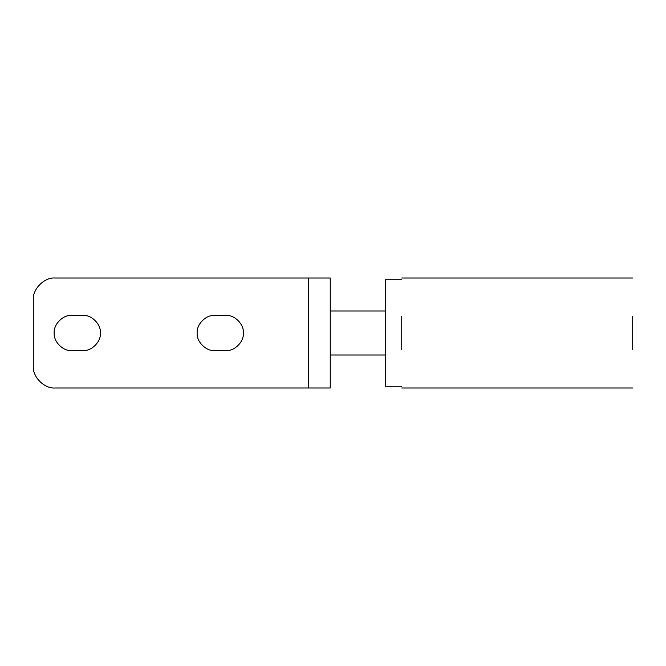 <?xml version="1.0" encoding="UTF-8"?>
<svg xmlns="http://www.w3.org/2000/svg" width="666" height="666" viewBox="0 0 666 666"><rect width="100%" height="100%" fill="white"/><g stroke="black" fill="none" stroke-linecap="round" stroke-linejoin="round"><path stroke-width="1" d="M401.74 386.255L385.239 386.255L385.239 279.745L401.74 279.745M385.239 333L385.239 386.255L385.239 333M401.74 316.5L401.74 349.5M632.7 316.5L632.7 349.5M33.3 365.992C32.318 376.881 44.414 388.977 55.295 387.995C44.414 388.977 32.318 376.881 33.3 365.992L33.3 300.008C32.318 289.119 44.414 277.023 55.295 278.005C44.414 277.023 32.318 289.119 33.3 300.008M82.792 315.401C91.5 314.618 101.174 324.292 100.391 333C101.174 341.708 91.5 351.382 82.792 350.599C91.5 351.382 101.174 341.708 100.391 333C101.174 324.292 91.5 314.618 82.792 315.401L71.795 315.401C63.087 314.618 53.413 324.292 54.196 333C53.413 341.708 63.087 351.382 71.795 350.599L82.792 350.599M71.795 350.599C63.087 351.382 53.413 341.708 54.196 333C53.413 324.292 63.087 314.618 71.795 315.401M225.766 315.401C234.474 314.618 244.156 324.292 243.365 333C244.156 341.708 234.474 351.382 225.766 350.599C234.474 351.382 244.156 341.708 243.365 333C244.156 324.292 234.474 314.618 225.766 315.401L214.768 315.401C206.06 314.618 196.387 324.292 197.169 333C196.387 341.708 206.06 351.382 214.768 350.599L225.766 350.599M214.768 350.599C206.06 351.382 196.387 341.708 197.169 333C196.387 324.292 206.06 314.618 214.768 315.401M308.258 278.005L330.253 278.005L330.253 387.995L308.258 387.995L308.258 278.005L55.295 278.005M55.295 387.995L308.258 387.995M385.239 354.995L330.253 354.995M330.253 311.005L385.239 311.005M401.74 278.005L632.7 278.005M401.74 387.995L632.7 387.995"/></g></svg>
